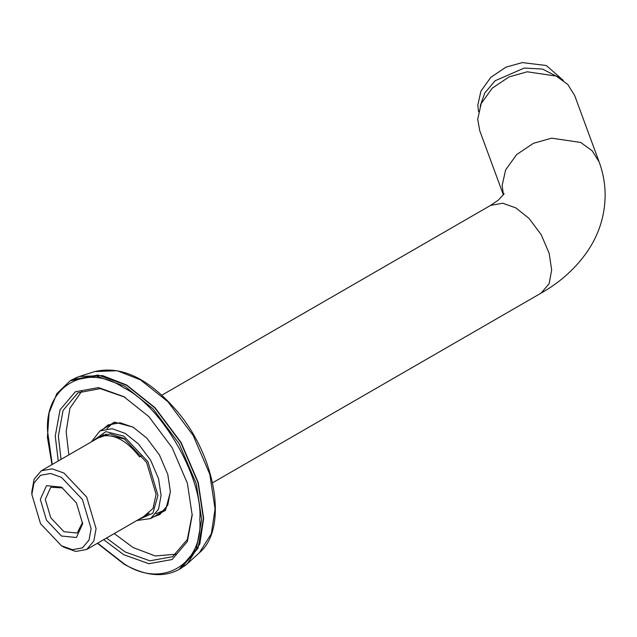 <?xml version="1.0" encoding="UTF-8"?>
<svg xmlns="http://www.w3.org/2000/svg" width="637" height="637" viewBox="0 0 637 637"><rect width="100%" height="100%" fill="white"/><g stroke="black" fill="none" stroke-linecap="round" stroke-linejoin="round"><path stroke-width="0.96" d="M103.226 429.035L107.979 425.022L120.178 422.753L133.452 427.363M170.405 491.366L167.762 505.165L159.696 514.592L153.843 516.703M150.826 518.446L165.493 510.364L170.405 491.82L167.786 474.43L159.465 455.009L146.805 438.097L133.061 427.132L114.549 422.116L100.208 430.779M82.014 390.831L69.927 408.213L66.144 431.623L68.844 454.882M114.262 533.559L133.061 547.525L155.229 555.958L176.322 554.174M154.926 516.074L160.237 514.274M108.529 424.72L104.317 428.406M61.056 459.381L58.365 436.114L63.063 410.387L77.969 392.798L100.248 388.642L124.51 397.042M192.191 514.274L187.334 539.483L172.595 556.698L149.91 560.807L125.282 552.016L106.483 538.05M103.68 539.674L123.721 554.708L148.923 563.713L172.141 559.509L187.382 541.506L192.191 515.182L187.382 483.3L172.141 447.7L148.931 416.686L123.721 396.588L98.52 387.583L75.309 391.795L60.061 409.79L55.252 436.114L58.254 460.997M503.405 194.946L479.717 130.617L477.71 119.207L481.19 103.568L492.21 88.201L508.995 76.942L527.221 71.798L556.252 76.09L567.79 84.458L574.717 95.638L599.154 162.005L592.219 150.826L580.681 142.449L551.65 138.165L533.432 143.301L516.647 154.568L505.619 169.928L502.139 185.566L503.461 194.874M136.82 520.533L150.587 518.582L158.557 509.178L161.073 495.411L158.557 478.753L150.587 460.137L138.452 443.933L125.282 433.423L112.104 428.717L99.969 430.915L91.402 441.863M92.636 441.146L105.806 431.623L123.721 436.114L147.927 461.674L157.96 495.411L152.896 513.183L138.054 519.824M143.604 516.623L153.047 508.398L156.089 494.336L146.614 462.438L123.721 438.272L110.026 433.877L98.178 437.945M111.348 435.971L125.155 439.14M478.514 111.682L477.806 105.161L480.927 91.115L490.832 77.316L505.905 67.196L522.276 62.585L546.307 65.515L563.355 80.445M558.498 77.252L542.485 69.067L524.291 68.048L495.1 80.756L484.797 92.954L480.147 106.1M142.115 455.511L139.607 456.968C127.464 441.353 115.321 434.338 103.178 435.931L106.387 434.076M61.478 545.798L63.971 547.231L75.787 551.459L86.68 549.484L93.83 541.044L96.083 528.694L86.68 497.035L63.971 473.06L52.146 468.84L41.254 470.807L34.103 479.255L31.85 491.605L31.85 494.479L33.928 483.085L40.529 475.298L50.57 473.474L61.478 477.376L82.428 499.488L91.107 528.694L89.029 540.08L82.428 547.876L72.387 549.691L61.478 545.798L40.529 523.678L31.85 494.479M82.643 523.805L76.44 502.943L61.478 487.146L46.517 485.665L40.314 499.368L46.517 520.222L61.478 536.02L76.44 537.501L82.643 523.805M82.603 522.3L77.173 533.018L63.971 531.712L50.761 517.77L45.299 499.368L50.761 487.273L62.76 487.934M52.234 464.477L47.632 431.719C44.224 386.277 86.075 362.119 123.721 387.782C161.368 405.586 203.219 478.068 199.819 519.577C203.219 565.019 161.368 589.177 123.721 563.514L97.652 543.146M97.405 543.289L124 564.119C145.212 576.055 163.582 577.831 179.124 569.446L196.276 549.198L201.682 519.577L196.276 483.722L179.124 443.663L153.007 408.779L124.653 386.165L96.306 376.037L70.189 380.767L56.836 393.618L49.057 412.991L47.417 437.301L51.979 464.62M70.189 380.767L71.925 379.771L98.034 375.042L126.389 385.162L154.743 407.784L180.852 442.659L198.003 482.719L203.418 518.582L198.003 548.202L180.852 568.451L179.124 569.446M184.244 566.229L187.469 563.61L199.819 543.934L203.665 518.414L198.258 482.559L181.107 442.516L155.006 407.64L126.659 385.035L102.629 375.607L79.426 376.459L75.54 377.94M71.925 379.771L79.426 376.459L94.746 371.562L117.224 370.734L140.49 379.867L167.937 401.756L193.21 435.525L209.82 474.302L215.051 509.019L211.333 533.734L199.373 552.781L187.469 563.61L180.852 568.451M599.154 162.005C603.024 172.5 605.023 183.345 605.15 194.54C605.07 214.542 599.536 232.943 588.532 249.744C576.692 267.429 560.902 281.873 541.171 293.084L549.142 283.672L551.658 269.913L549.142 253.247L541.171 234.639L529.036 218.427L515.866 207.917L502.689 203.219L490.554 205.417L161.925 395.147M133.842 427.586L133.061 427.132M125.282 397.488L123.721 396.588M94.746 371.562C121.97 365.24 149.87 378.991 178.456 412.808C216.604 458.672 227.847 529.092 199.373 552.781M106.928 428.669L111.833 424.067L114.644 422.785M164.959 509.942L156.009 513.677M541.171 293.084L212.543 482.814M162.586 511.654L150.587 518.582M504.154 193.696L498.46 200.018L490.554 205.417M149.265 513.35L86.68 549.484M103.847 434.673L41.254 470.807"/></g></svg>
